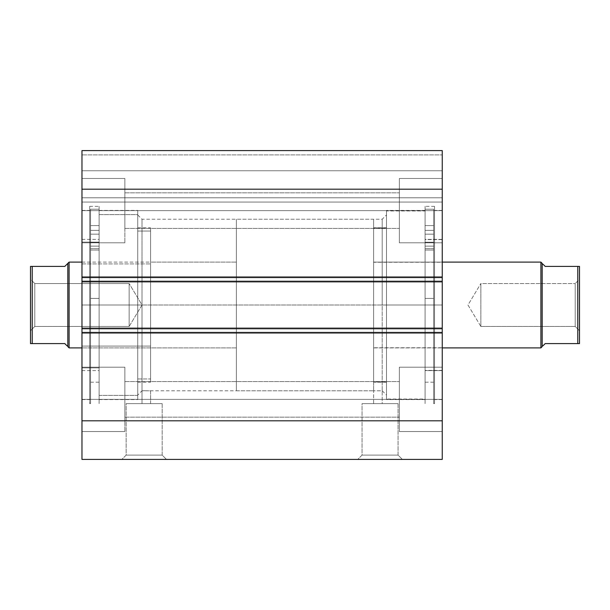 <?xml version="1.0" encoding="UTF-8"?>
<svg xmlns="http://www.w3.org/2000/svg" width="610" height="610" viewBox="0 0 610 610"><rect width="100%" height="100%" fill="white"/><g stroke="black" fill="none" stroke-linecap="round" stroke-linejoin="round"><path stroke-width="0.46" stroke-dasharray="3.05 2.29" d="M382.203 305L382.203 219.219L382.203 305L386.488 305L382.203 305L382.203 219.219L382.203 305L142.016 305L142.016 219.219L142.016 305L137.73 305L382.203 305L142.016 305L142.016 219.219L142.016 305L382.203 305L382.203 403.645L373.625 403.645L373.625 390.781L382.203 390.781L382.203 305L386.488 305L386.488 214.933L386.488 305L442.25 305L442.25 399.573L442.25 305L434.526 305L434.526 403.645L434.526 305L425.094 305L425.094 403.645L425.094 305L425.094 399.573L425.094 305L386.488 305L386.488 399.573L386.488 210.427L386.488 395.074L386.488 305L425.094 305L386.488 305L386.488 210.427L386.488 305L382.203 305L382.203 390.781L373.625 390.781L373.625 403.645L382.203 403.645L373.625 403.645L382.203 403.645L382.203 305M137.73 305L137.73 214.933L137.73 305L81.969 305L81.969 210.427L81.969 305L89.693 305L89.693 206.355L89.693 305L99.125 305L99.125 206.355L99.125 305L99.125 210.427L99.125 305L137.73 305L137.73 210.427L137.73 399.573L137.73 210.427L137.73 395.074L137.73 305L99.125 305L137.73 305L137.73 399.573L137.73 305L142.016 305L142.016 390.781L150.594 390.781L150.594 403.645L142.016 403.645L142.016 305L137.73 305L137.73 395.066L137.73 305M126.148 455.113L162.176 455.113L166.461 459.406L121.855 459.406L126.148 455.113L126.148 403.645L162.176 403.645L162.176 455.113L126.148 455.113L162.176 455.113L162.176 403.645L126.148 403.645L126.148 455.113L121.855 459.406L166.461 459.406L122.282 459.406L166.461 459.406L162.176 455.113L126.148 455.113M362.043 455.113L398.071 455.113L402.364 459.406L357.757 459.406L362.043 455.113L362.043 403.645L398.071 403.645L398.071 455.113L362.043 455.113L398.071 455.113L398.071 403.645L362.043 403.645L362.043 455.113L357.757 459.406L402.364 459.406L358.184 459.406L402.364 459.406L398.071 455.113L362.043 455.113M124.859 210.641L124.859 178.471L124.859 210.641L81.969 210.641L124.859 210.641L124.859 178.471L124.859 210.641L81.969 210.641L81.969 178.471L81.969 210.641L124.859 210.641L124.859 192.844L124.859 210.641L399.359 210.641L399.359 178.471L399.359 210.641L442.25 210.641L399.359 210.641L399.359 178.471L399.359 210.641L442.25 210.641L442.25 178.471L442.25 210.641L124.859 210.641L124.859 192.844L124.859 210.641L399.359 210.641L399.359 192.844L399.359 210.641L124.859 210.641L399.359 210.641L399.359 192.844L399.359 210.641L124.859 210.641L124.859 228.437L124.859 210.641L399.359 210.641L399.359 228.437L399.359 210.641L124.859 210.641L124.859 228.437L124.859 178.471L124.859 242.81L124.859 192.844L124.859 210.641L81.969 210.641L81.969 178.471L81.969 242.81L81.969 178.471L81.969 242.81L81.969 210.641L124.859 210.641L124.859 242.81L124.859 178.471L124.859 242.81L124.859 192.844L124.859 210.641L81.969 210.641L81.969 242.81L81.969 210.641L124.859 210.641L124.859 242.81L124.859 210.641M124.859 399.359L124.859 367.189L124.859 399.359L81.969 399.359L124.859 399.359L124.859 367.189L124.859 399.359L81.969 399.359L81.969 367.189L81.969 399.359L124.859 399.359L124.859 381.563L124.859 399.359L399.359 399.359L399.359 367.189L399.359 399.359L442.25 399.359L399.359 399.359L399.359 367.189L399.359 399.359L442.25 399.359L442.25 367.189L442.25 399.359L124.859 399.359L124.859 381.563L124.859 399.359L399.359 399.359L399.359 381.563L399.359 399.359L124.859 399.359L399.359 399.359L399.359 381.563L399.359 399.359L124.859 399.359L124.859 417.156L124.859 399.359L399.359 399.359L399.359 417.156L399.359 399.359L124.859 399.359L124.859 417.156L124.859 367.189L124.859 431.529L124.859 381.563L124.859 399.359L81.969 399.359L81.969 367.189L81.969 431.529L81.969 367.189L81.969 431.529L81.969 399.359L124.859 399.359L124.859 431.529L124.859 367.189L124.859 431.529L124.859 381.563L124.859 399.359L81.969 399.359L81.969 431.529L81.969 399.359L124.859 399.359L124.859 431.529L124.859 399.359M442.25 210.641L442.25 178.471L442.25 242.81L442.25 178.471L442.25 242.81L442.25 210.641L399.359 210.641L399.359 242.81L399.359 178.471L399.359 228.437L399.359 210.641L442.25 210.641L442.25 242.81L442.25 210.641L399.359 210.641L399.359 242.81L399.359 178.471L399.359 228.437L399.359 210.641L442.25 210.641L442.25 242.81L442.25 210.641M442.25 399.359L442.25 431.529L442.25 367.189L442.25 431.529L442.25 399.359L399.359 399.359L399.359 431.529L399.359 367.189L399.359 417.156L399.359 399.359L442.25 399.359L442.25 431.529L442.25 399.359L399.359 399.359L399.359 431.529L399.359 367.189L399.359 417.156L399.359 399.359L442.25 399.359L442.25 431.529L442.25 399.359M442.25 328.157L442.25 459.406L81.969 459.406L81.969 420.801L81.969 459.406L442.25 459.406L442.25 332.45L81.969 332.45L81.969 420.801L442.25 420.801L81.969 420.801L81.969 328.157L81.969 333.304L81.969 328.157L81.969 332.45L442.25 332.45L442.25 328.157L81.969 328.157L442.25 328.157L442.25 333.304L81.969 333.304L81.969 328.157L442.25 328.157L442.25 329.019L442.25 328.157L81.969 328.157L81.969 333.304L442.25 333.304L81.969 333.304L442.25 333.304L81.969 333.304L442.25 333.304L442.25 328.157L81.969 328.157L442.25 328.157M442.25 333.312L442.25 329.019L442.25 333.312M442.25 281.843L442.25 329.019L442.25 280.981L81.969 280.981L81.969 276.688L81.969 330.658L81.969 329.019L442.25 329.019L81.969 329.019L442.25 329.019L442.25 333.304L81.969 333.304L81.969 329.019L81.969 333.304L442.25 333.304L442.25 329.019L81.969 329.019L81.969 280.981L442.25 280.981L442.25 281.843L442.25 276.696L442.25 281.843L81.969 281.843L81.969 276.696L81.969 281.843L81.969 276.696L442.25 276.696L81.969 276.696L442.25 276.696L442.25 281.843L81.969 281.843L81.969 276.696L81.969 281.843L442.25 281.843L81.969 281.843L442.25 281.843L442.25 276.696L81.969 276.696L442.25 276.696L81.969 276.696L442.25 276.696L442.25 280.981L81.969 280.981L442.25 280.981L442.25 276.696L81.969 276.696L81.969 281.843L81.969 277.55L81.969 281.843L442.25 281.843L442.25 189.199L442.25 281.843M442.25 150.594L442.25 202.062L442.25 150.594L442.25 189.199L81.969 189.199L81.969 277.55L442.25 277.55L81.969 277.55L81.969 150.594L81.969 202.062L81.969 150.594L81.969 189.199L442.25 189.199L442.25 150.594L81.969 150.594L442.25 150.594L81.969 150.594L442.25 150.594L442.25 170.754L81.969 170.754L81.969 154.887L442.25 154.887L81.969 154.887L81.969 170.754L442.25 170.754L81.969 170.754L442.25 170.754L442.25 197.777L81.969 197.777L81.969 170.754L81.969 197.777L442.25 197.777L442.25 170.754L81.969 170.754L442.25 170.754L81.969 170.754L442.25 170.754L442.25 150.594L81.969 150.594L81.969 154.887L442.25 154.887L81.969 154.887L81.969 150.594L442.25 150.594M442.25 305L442.25 210.427L442.25 399.573L442.25 305L425.094 305L425.094 210.427L425.094 403.645L425.094 206.355L425.094 399.573L425.094 210.427L425.094 305L434.526 305L434.526 206.355L434.526 403.645L434.526 206.355L434.526 399.573L434.526 210.427L434.526 305L442.25 305L442.25 210.427L442.25 305M81.969 333.312L81.969 330.658L81.969 333.312M81.969 305L81.969 399.573L81.969 210.427L81.969 305L99.125 305L99.125 403.645L99.125 206.355L99.125 399.573L99.125 210.427L99.125 305L89.693 305L89.693 403.645L89.693 206.355L89.693 399.573L89.693 210.427L89.693 305L81.969 305L81.969 399.573L81.969 305M143.266 390.728L144.661 390.69L142.016 390.781L142.016 403.645L150.594 403.645L142.016 403.645L150.594 403.645L150.594 390.781L143.274 390.728M399.359 399.359L399.359 431.529L399.359 399.359M399.359 210.641L399.359 242.81L399.359 210.641M81.969 399.359L81.969 431.529L81.969 399.359M81.969 210.641L81.969 242.81L81.969 210.641M81.969 202.062L442.25 202.062L81.969 202.062L442.25 202.062L442.25 197.777L81.969 197.777L81.969 202.062L81.969 197.777L442.25 197.777L442.25 202.062L81.969 202.062M99.125 305L99.125 403.645L99.125 305L90.547 305L99.125 305L99.125 403.645L99.125 209.222L90.547 209.222L90.547 403.645L90.547 305L99.125 305L90.547 305L90.547 209.222L99.125 209.222L99.125 403.645L99.125 305M89.693 305L89.693 399.573L89.693 305M425.094 305L425.094 206.355L425.094 305L433.672 305.008L425.094 304.992L425.094 403.645L425.094 209.222L433.672 209.222L433.672 403.645L433.672 304.992L425.094 305.008L433.672 304.992L433.672 209.222L425.094 209.222L425.094 403.645L425.094 305.008M434.526 305L434.526 210.427L434.526 305M162.176 403.645L126.148 403.645L162.176 403.645M398.071 403.645L362.043 403.645L398.071 403.645M142.016 390.781L142.016 305L142.016 390.781L137.73 395.066M386.488 305L386.488 395.066L386.488 305M386.488 228.041L373.625 228.041L373.625 382.203L386.488 381.959L386.488 227.797L386.488 381.959L373.625 381.959L373.625 227.797L386.488 228.041M373.625 347.753L373.625 262.109L442.25 262.109L442.25 347.753L373.625 347.753L442.25 347.753L442.25 239.585L425.094 239.585L425.094 370.621L442.25 370.621L442.25 239.379L442.25 370.415L425.094 370.415L425.094 210.938L386.488 210.938L386.488 399.359L425.094 399.359L425.094 210.641L425.094 399.062L386.488 399.062L386.488 210.641L425.094 210.938L425.094 399.062L425.094 239.379L442.25 239.585L442.25 370.415L442.25 262.247L442.25 347.891L442.25 262.247L373.625 262.247L373.625 347.753M137.73 378.97L150.594 378.97L150.594 227.797L150.594 231.03L137.73 231.03L137.73 382.203L137.73 231.03L150.594 231.03L150.594 381.86L150.594 228.14L150.594 382.203L150.594 378.97L137.73 378.97M150.594 263.909L150.594 347.891L150.594 346.091L81.969 346.091L81.969 347.891L81.969 263.909L150.594 263.909L81.969 263.909L81.969 347.7L81.969 262.109L81.969 346.091L150.594 346.091L150.594 262.109L150.594 347.7L150.594 263.909M81.969 367.876L99.125 367.876L99.125 239.379L99.125 242.124L81.969 242.124L81.969 370.621L81.969 242.124L99.125 242.124L99.125 370.331L99.125 239.669L99.125 370.621L99.125 367.876L81.969 367.876L81.969 370.331L81.969 239.669L81.969 367.876M99.125 395.402L137.73 395.402L137.73 210.641L137.73 214.598L99.125 214.598L99.125 399.359L99.125 214.598L137.73 214.598L137.73 398.94L137.73 211.06L137.73 399.359L137.73 395.402L99.125 395.402L99.125 398.94L99.125 211.06L99.125 395.402M542.946 264.153L542.183 263.398L542.183 346.602L542.183 263.398L545.188 266.402L579.5 266.402L579.5 305L579.5 279.266L575.207 283.558L575.207 326.441L575.207 283.558L579.5 279.266L579.5 330.734L575.207 326.441L480.848 326.441L480.848 283.558L575.207 283.558L575.207 326.441L575.207 283.558L480.848 283.558L480.848 326.441L467.969 305L480.848 283.558L467.969 305L480.848 326.441L480.848 283.558L480.848 326.441L575.207 326.441L579.5 330.734L579.5 305L579.5 343.598M442.25 262.109L373.625 262.109L373.625 347.891L442.25 347.891L373.625 347.891L373.625 219.219L373.625 390.781L236.375 390.781L236.375 219.219L373.625 219.219L373.625 347.891L373.625 262.109L442.25 262.109L373.625 262.109M30.5 266.395L30.5 343.598L30.5 279.266L34.793 283.558L34.793 326.441L34.793 283.558L30.5 279.266L30.5 330.734L34.793 326.441L129.152 326.441L129.152 283.558L34.793 283.558L34.793 326.441L34.793 283.558L129.152 283.558L129.152 326.441L142.031 305L129.152 283.558L142.031 305L129.152 326.441L129.152 283.558L129.152 326.441L34.793 326.441L30.5 330.734L30.5 266.402L64.812 266.402L67.817 263.398L67.817 346.602L67.817 263.398M69.105 262.109L69.105 347.891L69.105 262.109M81.969 262.109L236.375 262.109L236.375 347.891L81.969 347.891L236.375 347.891L236.375 262.109L150.594 262.109M373.625 390.781L373.625 219.219L236.375 219.219L236.375 390.781L373.625 390.781L150.594 390.781M236.375 219.219L236.375 390.781L236.375 219.219M236.375 347.891L236.375 262.109L236.375 347.891M67.817 346.602L67.054 345.847L67.817 346.602M31.56 343.598L64.812 343.598L32.216 343.598L32.216 266.402L64.812 266.402M64.812 343.598L67.054 345.847M30.5 305L30.5 330.239L30.5 305M30.5 266.402L31.56 266.395M32.216 266.402L32.216 343.598M31.163 343.605L30.736 343.598M540.895 262.109L540.895 347.891L540.895 262.109M545.188 266.402L577.784 266.402L577.784 343.598L545.188 343.598L578.44 343.598M542.946 345.847L545.188 343.598M579.5 279.266L579.5 330.734L579.5 279.266M578.44 266.395L579.5 266.402L579.5 343.605M579.264 343.598L578.837 343.605M577.784 343.598L577.784 266.402M90.547 234.164L90.547 225.586L90.547 234.164L99.125 234.164L90.547 234.164L90.547 225.586L90.547 234.164L99.125 234.164L99.125 225.586L99.125 234.164L90.547 234.164L99.125 234.164L99.125 225.586L99.125 234.164L99.125 230.367L90.547 230.367L90.547 209.222L99.125 209.222L99.125 230.367L90.547 230.367L99.125 230.367L99.125 250.039L99.125 246.135L90.547 246.135L90.547 250.039L90.547 242.231L90.547 248.682L99.125 248.682L99.125 298.42L90.547 298.42L90.547 248.682L99.125 248.682L99.125 242.231L99.125 246.135L90.547 246.135L99.125 246.135L99.125 242.231L99.125 248.682L90.547 248.682L90.547 298.42L99.125 298.42L90.547 298.42L90.547 382.203L90.547 298.42L99.125 298.42L99.125 382.203L99.125 248.682L90.547 248.682L90.547 242.231L90.547 246.135L99.125 246.135L99.125 234.164L90.547 234.164L90.547 382.203L90.547 230.367L99.125 230.367L99.125 209.222L90.547 209.222L90.547 242.742L90.547 225.586L90.547 242.742L90.547 234.164L99.125 234.164L99.125 382.203L99.125 225.586L99.125 242.742L99.125 225.586L99.125 234.164L90.547 234.164L90.547 242.742L90.547 234.164L99.125 234.164L99.125 242.742L99.125 234.164L90.547 234.164L90.547 242.742L90.547 234.164M90.547 305L90.547 403.645L90.547 305M99.125 209.222L99.125 288.69L99.125 209.222M99.125 234.164L99.125 242.742L99.125 234.164M433.672 234.164L433.672 225.586L433.672 234.164L425.094 234.164L433.672 234.164L433.672 225.593L433.672 234.171L425.094 234.171L425.094 225.586L425.094 234.164L433.672 234.164L425.094 234.164L425.094 225.593L425.094 234.164L425.094 230.367L433.672 230.367L433.672 209.222L425.094 209.222L425.094 230.367L433.672 230.367L425.094 230.367L425.094 250.039L425.094 246.135L433.672 246.135L433.672 250.039L433.672 242.231L433.672 248.682L425.094 248.674L425.094 298.412L433.672 298.412L433.672 248.674L425.094 248.682L425.094 242.231L425.094 246.135L433.672 246.135L425.094 246.127L425.094 242.231L425.094 248.674L433.672 248.682L433.672 298.42L425.094 298.412L433.672 298.42L433.672 382.203L433.672 298.412L425.094 298.42L425.094 382.203L425.094 248.682L433.672 248.674L433.672 242.231L433.672 246.127L425.094 246.127L425.094 234.164L433.672 234.164L433.672 382.203L433.672 230.367L425.094 230.367L425.094 209.222L433.672 209.222L433.672 242.749L433.672 234.171L425.094 234.164L425.094 382.203L425.094 225.586L425.094 242.749L425.094 225.593L425.094 234.164L433.672 234.171L433.672 242.749L433.672 234.164L425.094 234.164L425.094 242.749L425.094 234.171L433.672 234.164L433.672 242.742L433.672 234.164M433.672 305.008L433.672 403.645L433.672 305.008M425.094 209.222L425.094 288.69L425.094 209.222M425.094 234.164L425.094 242.742L425.094 234.164M137.73 214.933L142.016 219.219L382.203 219.219L386.488 214.933M442.25 399.573L434.526 399.573M434.526 403.645L433.672 403.645M425.094 399.573L386.488 399.573M81.969 210.427L89.693 210.427M89.693 206.355L99.125 206.355M99.125 210.427L137.73 210.427M124.859 178.471L81.969 178.471L124.859 178.471M124.859 367.189L81.969 367.189L124.859 367.189M399.359 178.471L442.25 178.471L399.359 178.471M399.359 367.189L442.25 367.189L399.359 367.189M124.859 381.563L399.359 381.563L124.859 381.563M124.859 192.844L399.359 192.844L124.859 192.844M124.859 228.437L399.359 228.437L124.859 228.437M124.859 417.156L399.359 417.156L124.859 417.156M399.359 431.529L442.25 431.529L399.359 431.529M399.359 242.81L442.25 242.81L399.359 242.81M124.859 431.529L81.969 431.529L124.859 431.529M124.859 242.81L81.969 242.81L124.859 242.81M99.125 399.573L137.73 399.573M89.693 403.645L90.547 403.645M81.969 399.573L89.693 399.573M425.094 210.427L386.488 210.427M434.526 206.355L425.094 206.355M442.25 210.427L434.526 210.427M382.203 390.781L386.488 395.066M386.488 382.203L373.625 382.203M442.25 370.621L425.094 370.621M425.094 399.359L386.488 399.359M425.094 210.641L386.488 210.641M442.25 239.379L425.094 239.379M373.625 347.891L442.25 347.891M386.488 227.797L373.625 227.797M137.73 227.797L150.594 227.797M150.594 347.891L81.969 347.891M81.969 239.379L99.125 239.379M99.125 210.641L137.73 210.641M99.125 399.359L137.73 399.359M81.969 370.621L99.125 370.621M137.73 382.203L150.594 382.203M90.547 225.586L99.125 225.586L90.547 225.586M90.547 382.203L99.125 382.203M90.547 250.039L99.125 250.039L90.547 250.039M99.125 242.231L90.547 242.231L99.125 242.231M90.547 242.742L99.125 242.742L90.547 242.742M433.672 225.586L425.094 225.586L433.672 225.593M433.672 382.203L425.094 382.203M433.672 250.039L425.094 250.039L433.672 250.031M425.094 242.231L433.672 242.231L425.094 242.231M433.672 242.749L425.094 242.749L433.672 242.742"/><path stroke-width="0.91" d="M442.25 459.406L442.25 150.594L81.969 150.594L81.969 189.199L81.969 150.594L442.25 150.594L442.25 277.55L81.969 277.55L81.969 189.199L442.25 189.199L81.969 189.199L81.969 281.843L81.969 277.55L442.25 277.55L442.25 328.157L81.969 328.157L81.969 281.843L442.25 281.843L81.969 281.843L81.969 332.45L81.969 328.157L442.25 328.157L442.25 420.801L81.969 420.801L81.969 332.45L442.25 332.45L81.969 332.45L81.969 459.406L81.969 420.801L442.25 420.801L442.25 459.406L81.969 459.406L442.25 459.406M540.895 347.891L542.183 346.602L542.183 263.398L540.895 262.109L540.895 347.891L540.895 262.109L442.25 262.109L540.895 262.109L542.183 263.398L542.183 346.602L540.895 347.891L442.25 347.891L540.895 347.891M69.105 347.891L67.817 346.602L69.105 347.891L81.969 347.891L69.105 347.891L69.105 262.109L81.969 262.109L69.105 262.109L69.105 347.891M67.817 263.398L64.812 266.402L69.105 262.109L67.817 263.398L67.817 346.602L67.817 263.398L64.812 266.402L32.216 266.402L32.216 343.598L64.812 343.598L30.5 343.598L32.216 343.598L32.216 266.402L30.5 266.402L30.5 343.598L31.163 343.605M67.054 345.847L64.812 343.598M64.812 266.402L30.5 266.402L30.5 343.605M30.736 266.402L31.163 266.395L30.736 266.402M579.5 266.395L579.5 343.598L579.5 266.402L577.784 266.402L577.784 343.598L579.5 343.598L545.188 343.598L577.784 343.598L577.784 266.402L545.188 266.402L542.946 264.153M542.946 345.847L545.188 343.598M579.5 266.402L545.188 266.402M577.784 266.402L578.44 266.395M578.837 266.395L579.264 266.402L578.837 266.395M579.5 343.598L578.837 343.605"/></g></svg>
